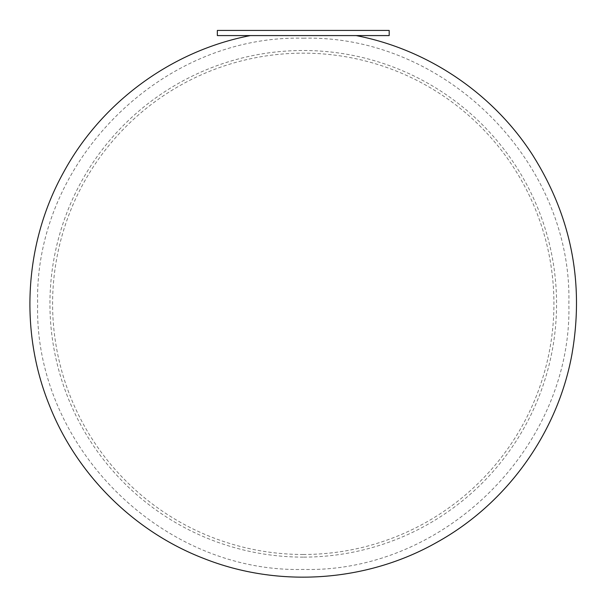<?xml version="1.0" encoding="UTF-8"?>
<svg xmlns="http://www.w3.org/2000/svg" width="607" height="607" viewBox="0 0 607 607"><rect width="100%" height="100%" fill="white"/><g stroke="black" fill="none" stroke-linecap="round" stroke-linejoin="round"><path stroke-width="0.46" stroke-dasharray="3.04 2.28" d="M217.344 35.585L389.186 35.585M303.257 35.585L355.952 35.585L303.257 35.585M217.344 30.433L389.186 30.433M303.257 30.433C306.14 30.433 306.14 30.433 303.257 30.433C306.14 30.433 306.14 30.433 303.257 30.433C300.594 30.433 300.594 30.433 303.257 30.433C300.594 30.433 300.594 30.433 303.257 30.433M303.257 557.127A253.316 253.316 0 0 1 49.941 303.819A253.316 253.316 0 0 1 303.257 50.502A253.316 253.316 0 0 1 556.566 303.819A253.316 253.316 0 0 1 303.257 557.127M303.257 554.487A250.668 250.668 0 0 1 52.589 303.819A250.668 250.668 0 0 1 303.257 53.15A250.668 250.668 0 0 1 553.925 303.819A250.668 250.668 0 0 1 303.257 554.487M303.257 38.211C445.174 34.538 572.53 161.902 568.865 303.819C572.53 445.735 445.174 573.091 303.257 569.427C161.341 573.091 33.977 445.735 37.649 303.819C33.992 161.879 161.318 34.553 303.257 38.211"/><path stroke-width="0.91" d="M389.186 35.585L217.344 35.585L217.344 30.433L389.186 30.433L389.186 35.585M305.678 30.433L300.829 30.433M250.357 35.585C171.88 50.616 101.475 102.181 63.477 172.479C24.356 242.952 19.083 330.921 49.493 405.559C76.93 474.894 134.162 531.626 203.732 558.455C278.651 588.221 366.59 582.174 436.729 542.415C506.633 503.818 557.552 433.026 571.915 354.48C584.412 282.976 571.316 216.502 532.643 155.058C493.134 93.569 427.905 49.417 356.142 35.585"/></g></svg>
